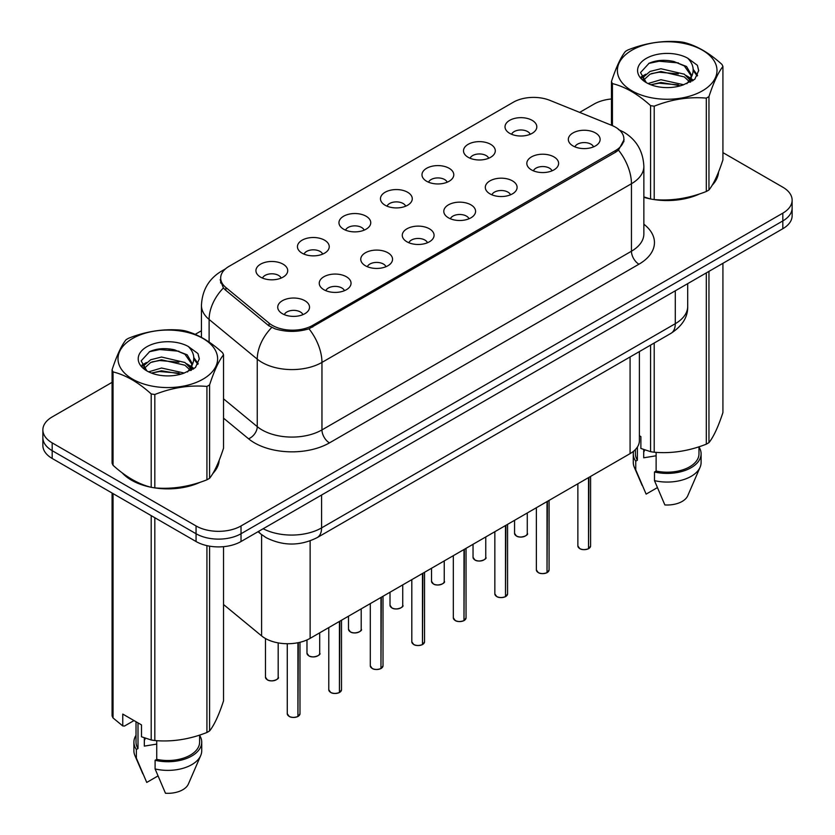 <?xml version="1.0" encoding="UTF-8"?>
<svg xmlns="http://www.w3.org/2000/svg" width="835" height="835" viewBox="0 0 835 835"><rect width="100%" height="100%" fill="white"/><g stroke="black" fill="none" stroke-linecap="round" stroke-linejoin="round"><path stroke-width="1.25" d="M468.153 157.293A15.896 9.175 180 0 1 465.001 154.694A15.896 9.175 180 0 1 470.272 143.296A15.896 9.175 180 0 1 490.636 144.319A15.896 9.175 180 0 1 493.788 154.694A15.896 9.175 180 0 1 468.153 157.293M488.705 158.243A9.54 5.511 0 0 0 486.137 155.56A9.54 5.511 0 0 0 476.743 154.172A9.54 5.511 0 0 0 470.095 158.243M426.643 181.268A15.896 9.175 180 0 1 423.491 178.669A15.896 9.175 180 0 1 428.752 167.261A15.896 9.175 180 0 1 449.126 168.284A15.896 9.175 180 0 1 452.278 178.669A15.896 9.175 180 0 1 426.643 181.268M447.184 182.218A9.54 5.511 0 0 0 444.627 179.535A9.54 5.511 0 0 0 435.233 178.137A9.54 5.511 0 0 0 428.574 182.218M385.123 205.233A15.896 9.175 180 0 1 381.971 202.634A15.896 9.175 180 0 1 387.242 191.225A15.896 9.175 180 0 1 407.605 192.248A15.896 9.175 180 0 1 410.768 202.634A15.896 9.175 180 0 1 385.123 205.233M405.674 206.182A9.54 5.511 0 0 0 403.117 203.5A9.54 5.511 0 0 0 393.713 202.101A9.54 5.511 0 0 0 387.064 206.182M343.613 229.197A15.896 9.175 180 0 1 340.461 226.609A15.896 9.175 180 0 1 345.721 215.2A15.896 9.175 180 0 1 366.095 216.223A15.896 9.175 180 0 1 369.247 226.609A15.896 9.175 180 0 1 343.613 229.197M364.154 230.157A9.54 5.511 0 0 0 361.597 227.475A9.54 5.511 0 0 0 352.203 226.076A9.54 5.511 0 0 0 345.544 230.157M302.093 253.172A15.896 9.175 180 0 1 298.94 250.573A15.896 9.175 180 0 1 304.211 239.165A15.896 9.175 180 0 1 324.575 240.188A15.896 9.175 180 0 1 327.738 250.573A15.896 9.175 180 0 1 302.093 253.172M322.644 254.122A9.54 5.511 0 0 0 320.087 251.439A9.54 5.511 0 0 0 310.683 250.041A9.54 5.511 0 0 0 304.034 254.122M260.583 277.136A15.896 9.175 180 0 1 257.43 274.538A15.896 9.175 180 0 1 262.691 263.14A15.896 9.175 180 0 1 283.065 264.163A15.896 9.175 180 0 1 286.217 274.538A15.896 9.175 180 0 1 260.583 277.136M281.124 278.086A9.54 5.511 0 0 0 278.566 275.404A9.54 5.511 0 0 0 269.173 274.016A9.54 5.511 0 0 0 262.514 278.086M509.674 133.329A15.896 9.175 180 0 1 506.521 130.73A15.896 9.175 180 0 1 511.782 119.321A15.896 9.175 180 0 1 532.156 120.344A15.896 9.175 180 0 1 535.308 130.73A15.896 9.175 180 0 1 509.674 133.329M530.215 134.278A9.54 5.511 0 0 0 527.657 131.596A9.54 5.511 0 0 0 518.264 130.197A9.54 5.511 0 0 0 511.605 134.278M531.477 169.881A15.896 9.175 180 0 1 528.325 167.292A15.896 9.175 180 0 1 533.586 155.884A15.896 9.175 180 0 1 553.96 156.907A15.896 9.175 180 0 1 557.112 167.292A15.896 9.175 180 0 1 531.477 169.881M552.019 170.841A9.54 5.511 0 0 0 549.461 168.159A9.54 5.511 0 0 0 540.068 166.76A9.54 5.511 0 0 0 533.419 170.841M489.968 193.856A15.896 9.175 180 0 1 486.805 191.257A15.896 9.175 180 0 1 492.076 179.849A15.896 9.175 180 0 1 512.45 180.871A15.896 9.175 180 0 1 515.602 191.257A15.896 9.175 180 0 1 489.968 193.856M510.509 194.805A9.54 5.511 0 0 0 507.951 192.123A9.54 5.511 0 0 0 498.547 190.724A9.54 5.511 0 0 0 491.898 194.805M448.447 217.82A15.896 9.175 180 0 1 445.295 215.221A15.896 9.175 180 0 1 450.556 203.823A15.896 9.175 180 0 1 470.93 204.846A15.896 9.175 180 0 1 474.082 215.221A15.896 9.175 180 0 1 448.447 217.82M468.999 218.77A9.54 5.511 0 0 0 466.431 216.088A9.54 5.511 0 0 0 457.037 214.699A9.54 5.511 0 0 0 450.389 218.77M406.937 241.795A15.896 9.175 180 0 1 403.775 239.196A15.896 9.175 180 0 1 409.046 227.788A15.896 9.175 180 0 1 429.42 228.811A15.896 9.175 180 0 1 432.572 239.196A15.896 9.175 180 0 1 406.937 241.795M427.478 242.745A9.54 5.511 0 0 0 424.921 240.062A9.54 5.511 0 0 0 415.527 238.664A9.54 5.511 0 0 0 408.868 242.745M365.417 265.76A15.896 9.175 180 0 1 362.265 263.161A15.896 9.175 180 0 1 367.525 251.752A15.896 9.175 180 0 1 387.899 252.775A15.896 9.175 180 0 1 391.051 263.161A15.896 9.175 180 0 1 365.417 265.76M385.968 266.709A9.54 5.511 0 0 0 383.401 264.027A9.54 5.511 0 0 0 374.007 262.628A9.54 5.511 0 0 0 367.358 266.709M323.907 289.724A15.896 9.175 180 0 1 320.744 287.136A15.896 9.175 180 0 1 326.015 275.727A15.896 9.175 180 0 1 346.389 276.75A15.896 9.175 180 0 1 349.541 287.136A15.896 9.175 180 0 1 323.907 289.724M344.448 290.684A9.54 5.511 0 0 0 341.891 288.002A9.54 5.511 0 0 0 332.497 286.603A9.54 5.511 0 0 0 325.838 290.684M282.387 313.699A15.896 9.175 180 0 1 279.234 311.1A15.896 9.175 180 0 1 284.495 299.692A15.896 9.175 180 0 1 304.869 300.715A15.896 9.175 180 0 1 308.021 311.1A15.896 9.175 180 0 1 282.387 313.699M302.938 314.649A9.54 5.511 0 0 0 300.37 311.966A9.54 5.511 0 0 0 290.977 310.568A9.54 5.511 0 0 0 284.328 314.649M572.998 145.916A15.896 9.175 180 0 1 569.835 143.317A15.896 9.175 180 0 1 575.106 131.909A15.896 9.175 180 0 1 595.47 132.942A15.896 9.175 180 0 1 598.632 143.317A15.896 9.175 180 0 1 572.998 145.916M593.539 146.866A9.54 5.511 0 0 0 590.982 144.184A9.54 5.511 0 0 0 581.577 142.795A9.54 5.511 0 0 0 574.929 146.866M611.658 125.333A28.609 16.523 180 0 1 615.478 127.181A28.609 16.523 180 0 1 623.86 138.86A28.609 16.523 180 0 1 615.478 150.55L312.739 325.337A28.609 16.523 180 0 1 269.068 323.124L225.857 287.501A28.609 16.523 180 0 1 220.68 278.024A28.609 16.523 180 0 1 229.061 266.344L513.316 102.235A28.609 16.523 180 0 1 549.962 100.388L611.658 125.333M639.391 351.577L639.391 440.65A31.793 18.36 180 0 1 630.081 453.624L310.129 638.347A31.793 18.36 180 0 1 261.605 635.894L223.54 604.519M122.15 472.819A51.394 29.674 0 0 0 131.471 480.177A51.394 29.674 0 0 0 150.613 487.16M624.089 139.643L618.484 150.123L615.708 152.137L308.992 328.802C297.646 332.226 286.311 332.226 274.965 328.802L268.546 325.546L225.335 289.922L223.415 287.971L220.169 279.725M112.078 382.346L52.188 416.926A31.793 18.36 0 0 0 42.867 429.91L42.867 445.483A31.793 18.36 0 0 0 52.188 458.457L196.058 541.529L196.058 533.742A31.793 18.36 0 0 0 241.023 533.742L782.812 220.941A31.793 18.36 0 0 0 792.133 207.957A31.793 18.36 0 0 1 782.812 220.941L241.023 533.742A31.793 18.36 0 0 1 196.058 533.742L52.188 450.67L196.058 533.742L196.058 525.956A31.793 18.36 0 0 0 241.023 525.956L782.812 213.155A31.793 18.36 0 0 0 792.133 200.17A31.793 18.36 0 0 0 782.812 187.197L722.922 152.617M42.867 437.697A31.793 18.36 0 0 0 52.188 450.67A31.793 18.36 0 0 1 42.867 437.697M643.858 197.321A51.394 29.674 0 0 0 649.995 198.845M652.438 199.304A51.394 29.674 0 0 0 699.563 193.929M712.203 185.213A51.394 29.674 0 0 0 718.549 172.02M153.055 487.619A51.394 29.674 0 0 0 200.191 482.244M212.821 473.518A51.394 29.674 0 0 0 219.167 460.336M611.46 98.979A31.793 18.36 0 0 0 593.977 104.124L579.657 112.391M201.444 330.754L195.181 334.365M169.933 348.946L169.056 349.447M141.94 365.104L146.428 362.526M42.867 429.91A31.793 18.36 0 0 0 52.188 442.884L196.058 525.956M218.853 462.653A51.394 29.674 0 0 0 218.676 461.87M718.236 174.348A51.394 29.674 0 0 0 718.058 173.555M196.058 541.529A31.793 18.36 0 0 0 241.023 541.529L782.812 228.727A31.793 18.36 0 0 0 792.133 215.743L792.133 200.17M588.487 548.752C584.709 549.962 581.807 549.931 579.782 548.637L577.872 545.944A6.356 3.674 0 0 0 579.74 548.543A6.356 3.674 0 0 0 588.529 548.647L588.383 548.731A6.148 3.549 180 0 1 579.887 548.626M588.529 548.386L588.925 477.39M588.529 548.647L588.529 477.62M546.967 572.716C543.199 573.937 540.297 573.895 538.272 572.601L536.362 569.908A6.356 3.674 0 0 0 538.22 572.507A6.356 3.674 0 0 0 547.019 572.622L546.873 572.706A6.148 3.549 180 0 1 538.377 572.591M547.019 572.361L547.405 501.355M547.019 572.622L547.019 501.584M505.457 596.691C501.678 597.902 498.777 597.86 496.752 596.576L494.842 593.883A6.356 3.674 0 0 0 496.71 596.482A6.356 3.674 0 0 0 505.499 596.587L505.352 596.67A6.148 3.549 180 0 1 496.856 596.566M505.499 596.326L505.895 525.33M505.499 596.587L505.499 525.549M463.936 620.655C460.168 621.866 457.267 621.835 455.242 620.541L453.332 617.848A6.356 3.674 0 0 0 455.19 620.447A6.356 3.674 0 0 0 463.989 620.562L463.842 620.645A6.148 3.549 180 0 1 455.346 620.53M463.989 620.301L464.375 549.294M463.989 620.562L463.989 549.524M422.427 644.62C418.648 645.841 415.746 645.799 413.722 644.516L411.812 641.823A6.356 3.674 0 0 0 413.68 644.411A6.356 3.674 0 0 0 422.468 644.526L422.322 644.61A6.148 3.549 180 0 1 413.826 644.505M422.468 644.265L422.865 573.259M422.468 644.526L422.468 573.488M631.97 50.173A49.808 28.755 -0 0 0 631.97 90.838A49.808 28.755 -0 0 0 702.412 90.838A49.808 28.755 -0 0 0 702.412 50.173A49.808 28.755 -0 0 0 631.97 50.173M643.858 196.924L650.569 199.001A57.229 33.045 -0 0 0 654.202 199.565C671.497 201.078 688.865 198.386 706.306 191.497A57.229 33.045 -0 0 0 707.652 190.745A57.229 33.045 -0 0 0 708.957 189.973C713.591 184.17 718.246 174.139 722.922 159.882L722.922 66.508A57.229 33.045 -0 0 0 721.951 64.41C709.207 52.866 696.484 45.518 683.802 42.387A57.229 33.045 -0 0 0 680.181 41.823C662.74 40.341 645.371 43.023 628.077 49.891A57.229 33.045 -0 0 0 626.72 50.643A57.229 33.045 -0 0 0 625.415 51.415C620.749 57.302 616.094 67.332 611.46 81.506A57.229 33.045 -0 0 0 612.431 83.594L612.431 125.657M650.569 199.001L650.569 105.617C637.825 94.073 625.112 86.725 612.431 83.594M650.569 105.617A57.229 33.045 -0 0 0 654.202 106.181L654.202 199.565M706.306 191.497L706.306 98.123C689.011 96.609 671.643 99.292 654.202 106.181M706.306 98.123A57.229 33.045 -0 0 0 707.652 97.371A57.229 33.045 -0 0 0 708.957 96.589L708.957 189.973M683.677 84.752L660.923 79.711L648.012 83.531M680.494 85.775L660.923 82.467L650.914 84.784M690.795 81.903L690.576 81.319M689.898 79.941L684.324 74.179L660.923 68.731L650.058 71.434L643.785 76.789L642.971 79.701M689 81.308L684.324 76.924L660.923 71.476L650.058 74.179L643.461 80.233M686.871 83.688L690.597 78.521L691.411 74.9L686.537 66.487L673.25 61.362C664.19 59.515 656.122 60.151 649.056 63.283L640.528 72.582L646.259 82.54M690.138 82.247L691.411 77.081M691.338 75.985L684.324 65.934L673.887 61.477M646.248 58.419A29.611 17.097 -0 0 0 646.248 82.592A29.611 17.097 -0 0 0 683.27 84.867L694.814 79.262L698.697 70.505L697.371 65.287L687.664 58.158A29.611 17.097 -0 0 0 646.248 58.419M687.664 58.158C693.833 64.431 694.814 71.215 690.597 78.521M611.46 125.25L611.46 81.506M722.922 66.508C718.288 72.301 713.633 82.331 708.957 96.589M678.323 84.857L659.034 83.208L651.352 84.606M692.424 80.964L691.067 79.868M690.253 79.283L688.875 78.375M678.323 73.866L659.034 72.217L651.352 73.616M643.942 76.517L641.677 77.916M697.235 75.985L693.175 70.651M678.406 62.907L659.034 61.226L648.712 63.439M698.697 70.777L697.371 65.287M693.3 80.39L691.307 78.688M690.712 78.239L685.973 75.4M645.81 74.211L641.165 76.904M697.569 75.338L693.165 69.274M132.588 338.488A49.808 28.755 -0 0 0 132.588 379.153A49.808 28.755 -0 0 0 203.03 379.153A49.808 28.755 -0 0 0 203.03 338.488A49.808 28.755 -0 0 0 132.588 338.488M127.348 338.958A57.229 33.045 -0 0 0 126.043 339.73C121.367 345.617 116.712 355.647 112.078 369.821A57.229 33.045 -0 0 0 113.049 371.909L113.049 465.293C125.73 476.806 138.443 484.143 151.198 487.316A57.229 33.045 -0 0 0 154.819 487.88C172.114 489.393 189.482 486.701 206.923 479.812A57.229 33.045 -0 0 0 208.28 479.06A57.229 33.045 -0 0 0 209.585 478.288C214.219 472.485 218.874 462.454 223.54 448.197L223.54 354.812A57.229 33.045 -0 0 0 222.569 352.725C209.825 341.171 197.112 333.833 184.431 330.702A57.229 33.045 -0 0 0 180.798 330.138C163.357 328.646 145.989 331.338 128.694 338.206A57.229 33.045 -0 0 0 127.348 338.958M151.198 487.316L151.198 393.932C138.443 382.388 125.73 375.04 113.049 371.909M151.198 393.932A57.229 33.045 -0 0 0 154.819 394.496L154.819 487.88M206.923 479.812L206.923 386.438C189.629 384.925 172.26 387.607 154.819 394.496M206.923 386.438A57.229 33.045 -0 0 0 208.28 385.676A57.229 33.045 -0 0 0 209.585 384.904L209.585 478.288M112.078 369.821L112.078 463.195A57.229 33.045 -0 0 0 113.049 465.293M184.295 373.057L161.541 368.026L148.63 371.846M181.122 374.09L161.541 370.782L151.532 373.099M191.413 370.218L191.194 369.634M190.516 368.256L184.942 362.494L161.541 357.036L150.676 359.749L144.413 365.104L143.589 368.005M189.629 369.623L184.942 365.239L161.541 359.791L150.676 362.494L144.079 368.548M187.499 371.992L191.215 366.847L192.04 363.215L187.165 354.802L173.868 349.677C164.808 347.83 156.74 348.466 149.674 351.598L141.146 360.897L146.876 370.855M190.756 370.563L192.04 365.396M191.966 364.3L184.942 354.249L174.505 349.792M146.876 346.734A29.611 17.097 -0 0 0 146.876 370.907A29.611 17.097 -0 0 0 183.888 373.172L195.432 367.577L199.325 358.82L197.989 353.591L188.292 346.473A29.611 17.097 -0 0 0 146.876 346.734M188.292 346.473C194.461 352.746 195.432 359.53 191.215 366.826M223.54 354.812C218.906 360.616 214.251 370.646 209.585 384.904M178.951 373.172L159.652 371.523L151.98 372.921M193.042 369.279L191.685 368.183M190.871 367.598L189.493 366.69M178.951 362.181L159.652 360.532L151.98 361.931M144.559 364.832L142.294 366.221M197.853 364.3L193.793 358.966M179.024 351.222L159.652 349.541L149.329 351.754M199.315 359.092L197.989 353.591M193.918 368.694L191.935 366.993M191.34 366.555L186.591 363.716M198.187 363.653L193.793 357.578M643.858 196.976A50.872 29.371 0 0 0 644.787 197.248M658.491 199.815A50.872 29.371 0 0 0 696.181 195.014M713.351 183.209A50.872 29.371 0 0 0 717.787 173.889M644.923 449.961A23.954 13.83 0 0 0 643.712 452.32M643.712 449.533L643.712 457.799L656.122 455.785M639.391 435.734L640.873 436.58L640.873 448.447L650.569 451.672A57.229 33.045 0 0 0 654.202 452.226C671.497 453.739 688.865 451.057 706.306 444.168A57.229 33.045 0 0 0 708.957 442.633C713.591 436.841 718.246 426.81 722.922 412.553L722.922 263.307M656.122 452.361L656.122 471.044A31.793 18.36 0 0 0 698.978 453.833L698.978 446.788M656.122 471.044L654.483 471.984A33.911 19.581 0 0 0 701.097 453.833A33.911 19.581 0 0 0 698.978 447.017M654.483 471.984L654.483 480.636A33.911 19.581 0 0 0 700.095 467.235A33.911 19.581 0 0 0 701.097 462.486L701.097 453.833M654.483 480.636L664.858 504.935A21.199 12.233 0 0 0 687.748 495.739L700.095 467.235M706.306 444.168L706.306 272.899M708.957 271.365L708.957 442.633M654.202 343.039L654.202 452.226M650.569 451.672L650.569 345.126M635.393 449.554L635.393 453.833A31.793 18.36 0 0 0 637.387 460.221L637.387 447.069M633.577 451.224A33.911 19.581 0 0 0 633.274 453.833A33.911 19.581 0 0 0 635.748 461.17L637.387 460.221M633.274 453.833L633.274 462.486A33.911 19.581 0 0 0 634.287 467.235A33.911 19.581 0 0 0 635.748 469.823L635.748 461.17M657.302 487.661L646.123 494.122L635.748 469.823M124.279 474.395A50.872 29.371 0 0 0 131.836 479.958A50.872 29.371 0 0 0 145.415 485.563M159.12 488.131A50.872 29.371 0 0 0 196.799 483.329M213.979 471.524A50.872 29.371 0 0 0 218.415 462.193M145.54 738.276A23.954 13.83 0 0 0 144.33 740.635M144.33 737.848L144.33 746.114L156.74 744.089M133.997 720.574L124.488 726.053L122.755 725.939L122.755 714.082L141.491 724.895L141.491 736.762L151.198 739.987A57.229 33.045 0 0 0 154.819 740.541C172.114 742.054 189.482 739.372 206.923 732.483A57.229 33.045 0 0 0 209.585 730.949C214.219 725.156 218.874 715.125 223.54 700.868L223.54 546.674M156.74 740.676L156.74 759.359A31.793 18.36 0 0 0 199.607 742.148L199.607 735.103M156.74 759.359L155.101 760.299A33.911 19.581 0 0 0 201.726 742.148A33.911 19.581 0 0 0 199.607 735.332M155.101 760.299L155.101 768.952A33.911 19.581 0 0 0 200.713 755.55A33.911 19.581 0 0 0 201.726 750.801L201.726 742.148M155.101 768.952L165.476 793.25A21.199 12.233 0 0 0 188.376 784.055L200.713 755.55M206.923 732.483L206.923 545.631M209.585 546.163L209.585 730.949M154.819 517.721L154.819 740.541M151.198 739.987L151.198 515.623M113.049 493.6L113.049 717.954L122.755 725.939M113.049 717.954A57.229 33.045 0 0 1 112.078 715.866L112.078 493.036M136.021 721.743L136.021 742.148A31.793 18.36 0 0 0 138.005 748.536L138.005 722.891M136.021 735.332A33.911 19.581 0 0 0 133.903 742.148A33.911 19.581 0 0 0 136.366 749.486L138.005 748.536M133.903 742.148L133.903 750.801A33.911 19.581 0 0 0 134.905 755.55A33.911 19.581 0 0 0 136.366 758.138L136.366 749.486M157.919 775.976L146.741 782.437L136.366 758.138M380.906 668.595C377.138 669.806 374.237 669.774 372.212 668.48L370.302 665.787A6.356 3.674 0 0 0 372.159 668.386A6.356 3.674 0 0 0 380.958 668.491L380.812 668.574A6.148 3.549 180 0 1 372.316 668.47M380.958 668.23L381.344 597.234M380.958 668.491L380.958 597.453M339.396 692.559C335.618 693.781 332.716 693.739 330.691 692.445L328.781 689.752A6.356 3.674 0 0 0 330.65 692.351A6.356 3.674 0 0 0 339.438 692.466L339.302 692.549A6.148 3.549 180 0 1 330.796 692.434M339.438 692.205L339.835 621.198M339.438 692.466L339.438 621.428M297.886 716.524C294.108 717.745 291.206 717.703 289.181 716.42L287.271 713.727A6.356 3.674 0 0 0 289.129 716.315A6.356 3.674 0 0 0 297.928 716.43L297.782 716.514A6.148 3.549 180 0 1 289.286 716.409M297.928 716.169L298.314 642.658M297.928 716.43L297.928 642.741M225.857 287.501L225.857 290.361M269.068 323.124L269.068 325.963M312.739 325.337L312.739 327.049M615.478 150.55L615.478 152.262M630.081 356.952L630.081 453.624M261.605 534.64L261.605 635.894M310.129 540.871L310.129 638.347M643.858 224.218A52.991 30.592 180 0 1 638.942 264.204L329.449 442.884A10.594 6.116 60 0 1 321.955 429.91L631.448 251.22A42.387 24.476 0 0 0 643.858 233.915L643.858 166.426A42.387 24.476 180 0 1 631.448 183.731A37.095 21.418 -120 0 0 618.484 150.123M329.449 442.884A52.991 30.592 180 0 1 254.508 442.884A52.991 30.592 180 0 1 248.579 438.803L223.54 418.158M271.709 327.518A37.095 24.81 129.5 0 0 257.253 359.144L257.253 426.633A42.387 24.476 0 0 0 262.002 429.91A42.387 24.476 0 0 0 321.955 429.91L321.955 362.411A42.387 24.476 180 0 1 262.002 362.411A42.387 24.476 180 0 1 257.253 359.144L209.115 319.45A42.387 24.476 180 0 1 201.444 305.412L201.444 337.382M308.992 328.802A37.095 21.418 60 0 1 321.955 362.411L631.448 183.731L631.448 251.22A10.594 6.116 60 0 0 638.942 264.204M224.354 269.935A37.095 21.418 -120 0 0 221.546 271.124C208.865 278.733 202.164 290.162 201.444 305.412M223.415 287.971A37.095 24.81 129.5 0 0 209.115 319.45L209.115 342.058M241.023 525.956L241.023 541.529M782.812 213.155L782.812 228.727M52.188 442.884L52.188 458.457M223.54 398.838L257.253 426.633A10.594 7.087 -50.5 0 1 248.579 438.803M263.171 528.743A42.387 24.476 0 0 0 321.579 527.897L675.285 323.688A42.387 24.476 0 0 0 687.696 306.382C688.009 316.903 682.404 325.911 670.891 333.395L317.196 537.604A21.199 12.233 60 0 0 321.579 527.897L321.579 495.019M675.285 290.81L675.285 323.688A21.199 12.233 60 0 1 670.891 333.395M258.568 531.394A21.199 14.174 129.5 0 0 260.76 533.962L258.025 531.707M588.925 548.428A6.356 3.674 0 0 0 590.596 545.944L590.596 476.42M516.416 535.955A6.356 3.674 0 0 0 523.347 536.748A6.356 3.674 0 0 0 527.271 533.356C529.39 534.964 520.591 538.878 516.458 536.049L514.558 533.356A6.356 3.674 0 0 0 516.416 535.955M525.33 535.997A6.148 3.549 180 0 1 516.562 536.039M547.405 572.392A6.356 3.674 0 0 0 549.075 569.908L549.075 500.395M505.895 596.357A6.356 3.674 0 0 0 507.565 593.883L507.565 524.359M464.375 620.332A6.356 3.674 0 0 0 466.045 617.848L466.045 548.334M422.865 644.296A6.356 3.674 0 0 0 424.535 641.823L424.535 572.299M474.906 559.92A6.356 3.674 0 0 0 481.826 560.713A6.356 3.674 0 0 0 485.761 557.321C487.88 558.928 479.081 562.842 474.948 560.014L473.038 557.321A6.356 3.674 0 0 0 474.906 559.92M483.82 559.961A6.148 3.549 180 0 1 475.052 560.003M433.386 583.884A6.356 3.674 0 0 0 440.316 584.688A6.356 3.674 0 0 0 444.241 581.296C446.36 582.903 437.561 586.817 433.428 583.989L431.528 581.296A6.356 3.674 0 0 0 433.386 583.884M442.299 583.936A6.148 3.549 180 0 1 433.532 583.978M391.876 607.859A6.356 3.674 0 0 0 398.796 608.652A6.356 3.674 0 0 0 402.731 605.26C404.85 606.868 396.051 610.782 391.918 607.953L390.008 605.26A6.356 3.674 0 0 0 391.876 607.859M400.79 607.901A6.148 3.549 180 0 1 392.022 607.943M381.344 668.271A6.356 3.674 0 0 0 383.014 665.787L383.014 596.263M339.835 692.236A6.356 3.674 0 0 0 341.505 689.752L341.505 620.238M298.314 716.2A6.356 3.674 0 0 0 299.984 713.727L299.984 642.282M350.356 631.824A6.356 3.674 0 0 0 357.286 632.617A6.356 3.674 0 0 0 361.211 629.225C363.329 630.832 354.531 634.746 350.397 631.918L348.498 629.225A6.356 3.674 0 0 0 350.356 631.824M359.269 631.865A6.148 3.549 180 0 1 350.502 631.907M308.846 655.799A6.356 3.674 0 0 0 315.776 656.592A6.356 3.674 0 0 0 319.701 653.2C321.819 654.807 313.021 658.721 308.887 655.892L306.977 653.2A6.356 3.674 0 0 0 308.846 655.799M317.759 655.84A6.148 3.549 180 0 1 308.992 655.882M267.325 679.763A6.356 3.674 0 0 0 274.256 680.556A6.356 3.674 0 0 0 278.18 677.164C280.299 678.772 271.5 682.686 267.367 679.857L265.467 677.164A6.356 3.674 0 0 0 267.325 679.763M276.239 679.805A6.148 3.549 180 0 1 267.471 679.847M220.68 278.024L220.68 283.013M623.86 138.86L623.86 141.731M643.858 166.426C643.138 151.177 636.447 139.758 623.766 132.139L618.411 129.529M225.554 268.807L221.546 271.124M317.196 537.604C300.13 546.173 283.075 546.173 266.021 537.604L260.76 533.962M687.696 306.382L687.696 283.639M577.872 545.944L577.872 483.768M590.596 545.944L588.884 548.522M527.271 533.356L527.271 512.982M514.558 533.356L514.558 520.32M536.362 569.908L536.362 507.732M549.075 569.908L547.363 572.486M494.842 593.883L494.842 531.707M507.565 593.883L505.853 596.461M453.332 617.848L453.332 555.672M466.045 617.848L464.333 620.426M411.812 641.823L411.812 579.636M424.535 641.823L422.823 644.401M485.761 557.321L485.761 536.947M473.038 557.321L473.038 544.295M444.241 581.296L444.241 560.922M431.528 581.296L431.528 568.259M402.731 605.26L402.731 584.886M390.008 605.26L390.008 592.234M718.058 175.131L718.058 173.242M642.219 485.552L634.287 467.235M218.676 463.446L218.676 461.546M142.837 773.868L134.905 755.55M370.302 665.787L370.302 603.611M383.014 665.787L381.303 668.365M328.781 689.752L328.781 627.576M341.505 689.752L339.793 692.33M287.271 713.727L287.271 643.722M299.984 713.727L298.272 716.305M361.211 629.225L361.211 608.861M348.498 629.225L348.498 616.199M319.701 653.2L319.701 632.826M306.977 653.2L306.977 639.944M278.18 677.164L278.18 642.898M265.467 677.164L265.467 638.514"/></g></svg>

